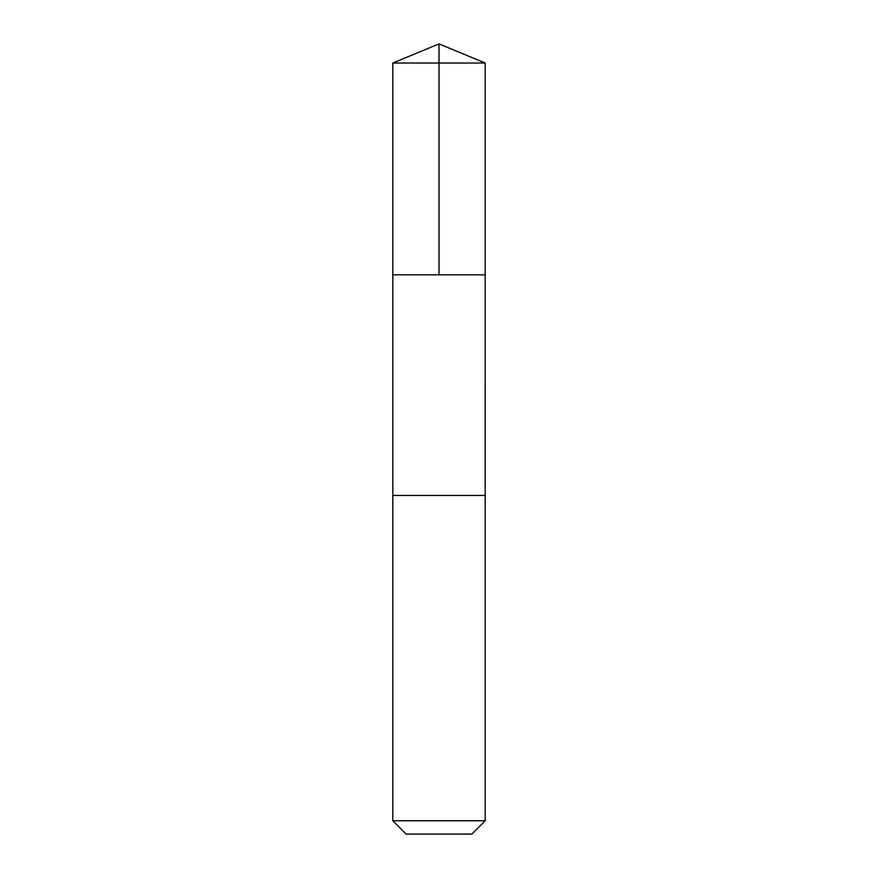 <?xml version="1.0" encoding="UTF-8"?>
<svg xmlns="http://www.w3.org/2000/svg" width="878" height="878" viewBox="0 0 878 878"><rect width="100%" height="100%" fill="white"/><g stroke="black" fill="none" stroke-linecap="round" stroke-linejoin="round"><path stroke-width="1.32" d="M392.817 274.825L485.183 274.825L485.183 63.029L392.817 63.029L392.817 274.825L485.183 274.825L485.172 495.444L392.828 495.444L392.817 274.825M476.249 495.444L392.817 495.444L392.817 820.765L485.183 820.765L485.183 495.444L476.249 495.444M485.183 820.765L471.848 834.1L406.152 834.1L392.817 820.765M392.817 63.029L439 43.9L439 274.825M439 43.9L485.183 63.029"/></g></svg>
